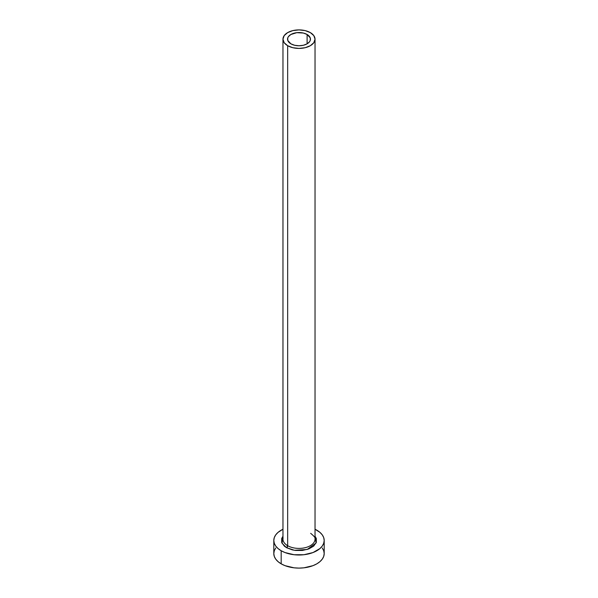 <?xml version="1.0" encoding="UTF-8"?>
<svg xmlns="http://www.w3.org/2000/svg" width="598" height="598" viewBox="0 0 598 598"><rect width="100%" height="100%" fill="white"/><g stroke="black" fill="none" stroke-linecap="round" stroke-linejoin="round"><path stroke-width="0.9" d="M290.897 43.833A11.452 6.615 180 0 1 287.548 39.162A11.452 6.615 180 0 1 294.62 33.047A11.452 6.615 180 0 1 307.103 34.482L307.103 43.833L303.38 45.269L299 45.769L294.62 45.269L290.897 43.833L287.765 40.447L287.765 37.868L288.415 36.628L290.897 34.482L296.765 32.673L303.38 33.047L307.103 34.482L310.235 37.868L310.235 40.447L309.585 41.688L307.103 43.833L307.103 34.482A11.452 6.615 180 0 1 310.452 39.162A11.452 6.615 180 0 1 303.38 45.269A11.452 6.615 180 0 1 290.897 43.833M283.108 537.901A16.034 9.262 0 0 0 287.66 545.697A1.607 0.927 -60 0 1 286.524 547.656L282.047 543.276L282.966 536.212L281.695 538.469L281.695 542.446L284.334 546.116L286.524 547.656A1.607 0.927 120 0 0 287.66 545.697A16.034 9.262 0 0 0 305.137 547.701A16.034 9.262 0 0 0 315.034 539.149L315.034 39.162A16.034 9.262 180 0 1 305.137 47.713A16.034 9.262 180 0 1 287.66 45.702L287.66 545.697L287.66 45.702A16.034 9.262 180 0 1 282.966 39.162A16.034 9.262 180 0 1 292.863 30.603A16.034 9.262 180 0 1 310.34 32.613A16.034 9.262 180 0 1 315.034 39.162L313.815 35.618L310.34 32.613L305.137 30.603L299 29.9L292.863 30.603L287.66 32.613L284.185 35.618L282.966 39.162L284.185 42.705L287.66 45.702L292.863 47.713L299 48.416L305.137 47.713L310.34 45.702L313.815 42.705L315.034 39.162M275.715 547.985L274.288 550.713L273.802 553.554A25.198 14.546 0 0 0 281.18 563.839L281.18 550.743L284.999 552.552L294.081 554.727L303.919 554.727L313.001 552.552L319.952 548.538L322.285 546.026L323.712 543.298L324.198 540.457L323.712 537.617L322.285 534.889L319.952 532.377L315.034 529.237A25.198 14.546 180 0 1 316.82 530.172A25.198 14.546 180 0 1 324.198 540.457A25.198 14.546 180 0 1 308.643 553.898A25.198 14.546 180 0 1 281.18 550.743L281.18 563.839A25.198 14.546 0 0 0 308.643 566.994A25.198 14.546 0 0 0 324.198 553.554L323.712 550.713L322.285 547.985M281.18 550.743A25.198 14.546 180 0 1 273.802 540.457A25.198 14.546 180 0 1 282.966 529.237L278.048 532.377L275.715 534.889L274.288 537.617L273.802 540.457L274.288 543.298L275.715 546.026L278.048 548.538L281.18 550.743M315.034 536.212L316.305 538.469L316.305 542.446L313.666 546.116L308.8 548.927L302.439 550.444L295.562 550.444L292.25 549.868L286.524 547.656L294.463 550.302L307.193 549.48L316.065 543.029L315.034 536.212M273.802 540.457L273.802 553.554L274.288 556.387L275.715 559.115L278.048 561.634L281.18 563.839L284.999 565.648L294.081 567.823L299 568.1L303.919 567.823L313.001 565.648L316.82 563.839L319.952 561.634L322.285 559.115L323.712 556.387L324.198 553.554L324.198 540.457M282.966 39.162L282.966 539.149A16.034 9.262 0 0 0 287.66 545.697A16.034 9.262 0 0 0 304.128 547.918A16.034 9.262 0 0 0 314.892 540.39M287.204 545.421L287.204 548.03M315.034 539.149C315.819 538.297 314.369 536.361 310.668 533.334"/></g></svg>
